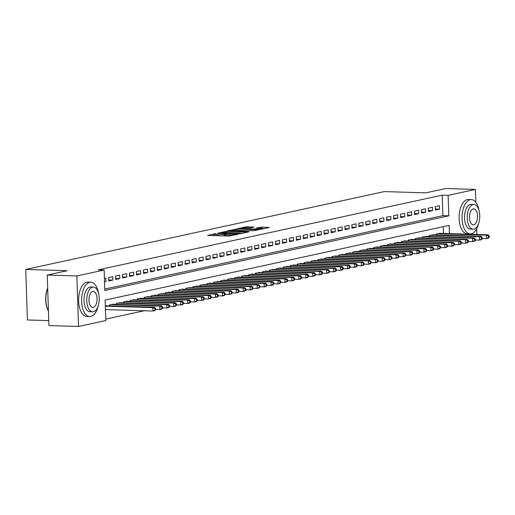 <?xml version="1.0" encoding="UTF-8"?>
<svg xmlns="http://www.w3.org/2000/svg" width="515" height="515" viewBox="0 0 515 515"><rect width="100%" height="100%" fill="white"/><g stroke="black" fill="none" stroke-linecap="round" stroke-linejoin="round"><path stroke-width="0.77" d="M215.695 233.598L207.635 235.432L228.57 236.07L237.66 234.389L235.097 234.537A4.32 0.464 -1.9 0 1 229.194 234.898L227.45 234.846A4.32 0.464 -1.9 0 1 225.319 234.518A4.32 0.464 -1.9 0 1 225.911 234.261L226.51 233.926L224.282 234.209A4.32 0.464 -1.9 0 1 218.379 234.57L216.635 234.518A4.32 0.464 -1.9 0 1 214.498 234.183A4.32 0.464 -1.9 0 1 215.096 233.926L215.695 233.598M214.53 235.027L212.026 235.567M225.345 235.355L224.328 235.574L224.282 234.209M254.133 227.076L245.938 226.825L237.698 228.654L261.144 229.291L269.377 227.463L261.62 227.141L256.142 228.081L260.326 228.293A3.611 0.393 -1.9 0 1 262.109 228.57A3.611 0.393 -1.9 0 1 260.3 228.969A3.611 0.393 -1.9 0 1 256.676 229.085L242.9 228.66A3.611 0.393 -1.9 0 1 241.117 228.383A3.611 0.393 -1.9 0 1 242.926 227.984A3.611 0.393 -1.9 0 1 246.55 227.868L250.689 227.83L254.133 227.076M449.408 233.636L449.132 225.39L105.131 300.078L105.807 320.555L78.531 326.478L48.912 325.57L47.238 275.049L67.214 270.71L25.75 269.442L384.344 191.586L425.815 192.861L445.79 188.522L475.409 189.43L475.841 202.369M47.238 275.049L76.857 275.956L104.133 270.034L104.815 290.518L448.816 215.83L448.134 195.352L475.409 189.43M104.764 289.057L442.894 215.65L442.211 195.166L98.211 269.854L104.133 270.034M442.211 195.166L448.134 195.352M226.568 231.319L217.15 233.366L238.084 234.003L248.166 232.065L226.568 231.319L226.606 232.516M227.276 230.881L237.17 229.02L258.775 229.761L253.296 230.701L242.964 230.559L240.492 231.132L249.041 231.711L227.282 231.029M104.526 281.892L105.948 281.583L105.833 278.171L104.416 278.48M112.785 276.658L108.614 277.566L108.729 280.978L112.894 280.076L112.785 276.658M119.731 275.152L115.566 276.059L115.675 279.471L119.847 278.564L119.731 275.152M126.684 273.645L122.512 274.547L122.628 277.958L126.799 277.057L126.684 273.645M133.636 272.132L129.465 273.04L129.574 276.452L133.745 275.544L133.636 272.132M140.582 270.626L136.411 271.527L136.527 274.946L140.698 274.038L140.582 270.626M147.535 269.113L143.363 270.021L143.473 273.433L147.644 272.532L147.535 269.113M154.481 267.607L150.309 268.515L150.425 271.926L154.597 271.019L154.481 267.607M161.433 266.101L157.262 267.002L157.378 270.42L161.543 269.512L161.433 266.101M168.379 264.588L164.208 265.495L164.324 268.907L168.495 268.006L168.379 264.588M175.332 263.081L171.16 263.989L171.276 267.401L175.441 266.493L175.332 263.081M182.278 261.575L178.113 262.476L178.222 265.888L182.394 264.987L182.278 261.575M189.23 260.062L185.059 260.97L185.175 264.382L189.34 263.474L189.23 260.062M196.176 258.556L192.011 259.457L192.121 262.875L196.292 261.968L196.176 258.556M203.129 257.043L198.957 257.951L199.073 261.363L203.238 260.461L203.129 257.043M210.075 255.537L205.91 256.444L206.019 259.856L210.191 258.948L210.075 255.537M217.027 254.03L212.856 254.931L212.972 258.35L217.143 257.442L217.027 254.03M223.98 252.517L219.808 253.425L219.918 256.837L224.089 255.936L223.98 252.517M230.926 251.011L226.755 251.919L226.87 255.331L231.042 254.423L230.926 251.011M237.879 249.505L233.707 250.406L233.816 253.818L237.988 252.917L237.879 249.505M244.825 247.992L240.653 248.9L240.769 252.311L244.94 251.404L244.825 247.992M251.777 246.485L247.606 247.387L247.721 250.805L251.887 249.897L251.777 246.485M258.723 244.973L254.552 245.88L254.668 249.292L258.839 248.391L258.723 244.973M265.676 243.466L261.504 244.374L261.62 247.786L265.785 246.878L265.676 243.466M272.622 241.96L268.457 242.861L268.566 246.279L272.738 245.372L272.622 241.96M279.574 240.447L275.403 241.355L275.519 244.767L279.684 243.865L279.574 240.447M286.52 238.941L282.355 239.848L282.465 243.26L286.636 242.353L286.52 238.941M293.473 237.434L289.301 238.336L289.417 241.747L293.589 240.846L293.473 237.434M300.419 235.922L296.254 236.829L296.363 240.241L300.535 239.333L300.419 235.922M307.371 234.415L303.2 235.316L303.316 238.735L307.487 237.827L307.371 234.415M314.324 232.902L310.152 233.81L310.262 237.222L314.433 236.321L314.324 232.902M321.27 231.396L317.098 232.304L317.214 235.716L321.386 234.808L321.27 231.396M328.222 229.89L324.051 230.791L324.16 234.209L328.332 233.301L328.222 229.89M335.168 228.377L330.997 229.284L331.113 232.696L335.284 231.795L335.168 228.377M342.121 226.87L337.949 227.778L338.065 231.19L342.23 230.282L342.121 226.87M349.067 225.364L344.902 226.265L345.011 229.677L349.183 228.776L349.067 225.364M356.019 223.851L351.848 224.759L351.964 228.171L356.129 227.263L356.019 223.851M362.966 222.345L358.801 223.246L358.91 226.664L363.081 225.757L362.966 222.345M369.918 220.832L365.747 221.74L365.862 225.152L370.027 224.25L369.918 220.832M376.864 219.326L372.699 220.233L372.809 223.645L376.98 222.738L376.864 219.326M383.817 217.819L379.645 218.721L379.761 222.139L383.933 221.231L383.817 217.819M390.763 216.306L386.598 217.214L386.707 220.626L390.879 219.725L390.763 216.306M397.715 214.8L393.544 215.708L393.66 219.12L397.831 218.212L397.715 214.8M404.668 213.294L400.496 214.195L400.606 217.607L404.777 216.706L404.668 213.294M411.614 211.781L407.442 212.689L407.558 216.1L411.73 215.193L411.614 211.781M418.566 210.275L414.395 211.176L414.504 214.594L418.676 213.686L418.566 210.275M425.512 208.762L421.341 209.669L421.457 213.081L425.628 212.18L425.512 208.762M432.465 207.255L428.293 208.163L428.409 211.575L432.574 210.667L432.465 207.255M435.355 210.069L439.527 209.161L439.411 205.749L435.246 206.65L435.355 210.069M105.762 319.1L144.149 310.764M443.479 233.456L443.254 226.664M106.753 305.781L105.318 305.788M109.553 305.865L109.521 304.874L113.699 304.268M116.506 304.359L116.467 303.367L120.652 302.762M123.452 302.846L123.42 301.854L127.598 301.256M130.404 301.339L130.372 300.348L134.55 299.743M137.351 299.833L137.318 298.842L141.496 298.236M144.303 298.32L144.271 297.329L148.449 296.73M151.249 296.814L151.217 295.822L155.395 295.217M158.202 295.307L158.169 294.316L162.347 293.711M165.148 293.795L165.115 292.803L169.293 292.198M172.1 292.288L172.068 291.297L176.246 290.692M179.046 290.775L179.014 289.784L183.198 289.185M185.999 289.269L185.966 288.278L190.144 287.673M192.945 287.763L192.913 286.771L197.097 286.166M199.897 286.25L199.865 285.259L204.043 284.66M206.85 284.744L206.811 283.752L210.996 283.147M213.796 283.237L213.764 282.246L217.942 281.641M220.748 281.724L220.716 280.733L224.894 280.128M227.694 280.218L227.662 279.227L231.84 278.621M234.647 278.705L234.615 277.714L238.793 277.115M241.593 277.199L241.561 276.207L245.739 275.602M248.545 275.692L248.513 274.701L252.691 274.096M255.492 274.18L255.459 273.188L259.644 272.59M262.444 272.673L262.412 271.682L266.59 271.077M269.39 271.167L269.358 270.175L273.542 269.57M276.343 269.654L276.31 268.663L280.488 268.058M283.289 268.148L283.256 267.156L287.441 266.551M290.241 266.635L290.209 265.65L294.387 265.045M297.194 265.128L297.155 264.137L301.339 263.532M304.14 263.622L304.108 262.631L308.285 262.026M311.092 262.109L311.06 261.118L315.238 260.519M318.038 260.603L318.006 259.611L322.184 259.006M324.991 259.097L324.959 258.105L329.137 257.5M331.937 257.584L331.905 256.592L336.083 255.987M338.889 256.077L338.857 255.086L343.035 254.481M345.835 254.565L345.803 253.58L349.988 252.974M352.788 253.058L352.756 252.067L356.934 251.462M359.734 251.552L359.702 250.56L363.886 249.955M366.686 250.039L366.654 249.048L370.832 248.449M373.639 248.533L373.6 247.541L377.785 246.936M380.585 247.026L380.553 246.035L384.731 245.43M387.538 245.513L387.499 244.522L391.683 243.917M394.484 244.007L394.451 243.016L398.629 242.411M401.436 242.494L401.404 241.509L405.582 240.904M408.382 240.988L408.35 239.996L412.528 239.391M415.335 239.481L415.302 238.49L419.48 237.885M422.281 237.969L422.248 236.977L426.426 236.379M429.233 236.462L429.201 235.471L433.379 234.866M436.179 234.956L436.147 233.965L440.331 233.359M25.75 269.442L27.424 319.963L48.751 320.62M78.531 326.478L76.857 275.956M476.716 228.763L476.909 234.48M476.703 240.035L475.351 240.331M469.751 241.541L468.399 241.838M462.805 243.054L461.453 243.344M455.852 244.561L454.5 244.857M442.894 215.65L448.816 215.83M105.948 281.583L104.513 281.538M112.894 280.076L108.691 279.948M119.847 278.564L115.643 278.435M126.799 277.057L122.596 276.928M133.745 275.544L129.542 275.416M140.698 274.038L136.494 273.909M147.644 272.532L143.44 272.403M154.597 271.019L150.393 270.89M161.543 269.512L157.339 269.384M168.495 268.006L164.291 267.877M175.441 266.493L171.238 266.364M182.394 264.987L178.19 264.858M189.34 263.474L185.136 263.345M196.292 261.968L192.089 261.839M203.238 260.461L199.035 260.332M210.191 258.948L205.987 258.82M217.143 257.442L212.94 257.313M224.089 255.936L219.886 255.807M231.042 254.423L226.838 254.294M237.988 252.917L233.784 252.788M244.94 251.404L240.737 251.275M251.887 249.897L247.683 249.769M258.839 248.391L254.635 248.262M265.785 246.878L261.581 246.749M272.738 245.372L268.534 245.243M279.684 243.865L275.48 243.737M286.636 242.353L282.432 242.224M293.589 240.846L289.379 240.717M300.535 239.333L296.331 239.205M307.487 237.827L303.284 237.698M314.433 236.321L310.23 236.192M321.386 234.808L317.182 234.679M328.332 233.301L324.128 233.173M335.284 231.795L331.081 231.666M342.23 230.282L338.027 230.154M349.183 228.776L344.979 228.647M356.129 227.263L351.925 227.134M363.081 225.757L358.878 225.628M370.027 224.25L365.824 224.122M376.98 222.738L372.776 222.609M383.933 221.231L379.722 221.102M390.879 219.725L386.675 219.596M397.831 218.212L393.627 218.083M404.777 216.706L400.573 216.577M411.73 215.193L407.526 215.064M418.676 213.686L414.472 213.558M425.628 212.18L421.425 212.051M432.574 210.667L428.371 210.538M439.527 209.161L435.323 209.032M214.498 234.183L214.549 235.548A4.32 0.464 -1.9 0 0 214.646 235.645M221.843 235.864A4.32 0.464 -1.9 0 0 224.328 235.574M225.319 234.518L225.364 235.883A4.32 0.464 -1.9 0 0 225.461 235.979M243.157 233.192L240.531 233.115M219.049 233.07L237.763 233.759L240.042 233.469A4.32 0.464 -1.9 0 0 240.634 233.211A4.32 0.464 -1.9 0 0 238.503 232.877L225.943 232.497A4.32 0.464 -1.9 0 0 220.04 232.851L219.049 233.07M241.522 230.514L242.945 230.559M235.999 230.173A3.611 0.393 -1.9 0 0 232.374 230.289A3.611 0.393 -1.9 0 0 230.566 230.688A3.611 0.393 -1.9 0 0 232.349 230.965L237.203 231.113L241.335 230.508L235.999 230.173M264.369 228.589L262.077 228.518M155.672 309.798L155.627 308.427L154.931 308.582L154.976 309.946L155.672 309.798L154.687 310.661L152.949 311.034L152.839 307.622L154.571 307.243L105.523 305.743M105.446 309.579L152.949 311.034L154.976 309.946M105.33 306.168L152.839 307.622L154.931 308.582M154.571 307.243L155.627 308.427M48.436 311.157A16.763 8.485 -88.2 0 1 47.67 288.007M47.676 288.233A17.182 8.691 91.8 0 0 48.436 311.105M98.52 293.074A17.182 8.691 91.8 0 0 90.807 282.194A17.182 8.691 91.8 0 0 89.719 282.297A17.182 8.691 91.8 0 0 81.576 300.174A17.182 8.691 91.8 0 0 89.758 316.538A17.182 8.691 91.8 0 0 90.846 316.435A17.182 8.691 91.8 0 0 98.12 306.148M90.807 282.194L87.846 282.104A17.182 8.691 91.8 0 0 86.752 282.207A17.182 8.691 91.8 0 0 78.615 300.084A17.182 8.691 91.8 0 0 86.797 316.448L89.758 316.538M92.629 311.813L89.906 311.73A12.366 6.257 -88.2 0 1 84.016 299.949A12.366 6.257 -88.2 0 1 89.874 287.074A12.366 6.257 -88.2 0 1 90.659 287.003L93.389 287.087A12.366 6.257 91.8 0 0 92.603 287.158A12.366 6.257 91.8 0 0 86.739 300.033A12.366 6.257 91.8 0 0 92.629 311.813A12.366 6.257 91.8 0 0 93.415 311.736A12.366 6.257 91.8 0 0 99.273 298.867A12.366 6.257 91.8 0 0 93.389 287.087M93.273 307.371A7.97 4.036 91.8 0 0 97.045 299.073A7.97 4.036 91.8 0 0 93.254 291.484A7.97 4.036 91.8 0 0 92.745 291.529A7.97 4.036 91.8 0 0 88.966 299.827A7.97 4.036 91.8 0 0 92.764 307.416A7.97 4.036 91.8 0 0 93.273 307.371M479.008 210.468A17.182 8.691 91.8 0 0 471.296 199.588A17.182 8.691 91.8 0 0 470.201 199.691A17.182 8.691 91.8 0 0 462.064 217.568A17.182 8.691 91.8 0 0 470.247 233.932A17.182 8.691 91.8 0 0 471.334 233.829A17.182 8.691 91.8 0 0 478.602 223.542M471.296 199.588L468.335 199.498A17.182 8.691 91.8 0 0 467.24 199.601A17.182 8.691 91.8 0 0 459.103 217.478A17.182 8.691 91.8 0 0 467.285 233.842L470.247 233.932M473.118 229.207L470.395 229.124A12.366 6.257 -88.2 0 1 464.504 217.343A12.366 6.257 -88.2 0 1 470.362 204.468A12.366 6.257 -88.2 0 1 471.148 204.397L473.871 204.481A12.366 6.257 91.8 0 0 473.085 204.552A12.366 6.257 91.8 0 0 467.227 217.427A12.366 6.257 91.8 0 0 473.118 229.207A12.366 6.257 91.8 0 0 473.903 229.13A12.366 6.257 91.8 0 0 479.761 216.261A12.366 6.257 91.8 0 0 473.871 204.481M473.755 224.765A7.97 4.036 91.8 0 0 477.534 216.467A7.97 4.036 91.8 0 0 473.742 208.878A7.97 4.036 91.8 0 0 473.234 208.923A7.97 4.036 91.8 0 0 469.455 217.221A7.97 4.036 91.8 0 0 473.253 224.81A7.97 4.036 91.8 0 0 473.755 224.765M162.624 308.285L162.579 306.921L161.884 307.069L161.929 308.44L162.624 308.285L161.639 309.148L159.901 309.528L159.785 306.116L161.523 305.736L112.476 304.236M155.659 309.399L159.901 309.528L161.929 308.44M110.738 304.61L159.785 306.116L161.884 307.069M161.523 305.736L162.579 306.921M169.57 306.779L169.525 305.414L168.83 305.562L168.875 306.927L169.57 306.779L168.585 307.642L166.847 308.022L166.738 304.603L168.476 304.23L119.422 302.723M162.611 307.886L166.847 308.022L168.875 306.927M117.684 303.103L166.738 304.603L168.83 305.562M168.476 304.23L169.525 305.414M176.523 305.266L176.478 303.901L175.782 304.056L175.827 305.421L176.523 305.266L175.538 306.135L173.8 306.509L173.684 303.097L175.422 302.717L126.375 301.217M169.557 306.38L173.8 306.509L175.827 305.421M124.636 301.59L173.684 303.097L175.782 304.056M175.422 302.717L176.478 303.901M183.469 303.76L183.424 302.395L182.728 302.543L182.774 303.908L183.469 303.76L182.484 304.623L180.746 305.002L180.636 301.584L182.374 301.211L133.321 299.704M176.51 304.874L180.746 305.002L182.774 303.908M131.583 300.084L180.636 301.584L182.728 302.543M182.374 301.211L183.424 302.395M190.421 302.254L190.376 300.889L189.681 301.037L189.726 302.402L190.421 302.254L189.436 303.116L187.698 303.49L187.582 300.078L189.32 299.704L140.273 298.198M183.456 303.361L187.698 303.49L189.726 302.402M138.535 298.578L187.582 300.078L189.681 301.037M189.32 299.704L190.376 300.889M197.367 300.741L197.322 299.376L196.627 299.53L196.672 300.895L197.367 300.741L196.382 301.603L194.644 301.983L194.535 298.571L196.273 298.191L147.219 296.692M190.408 301.854L194.644 301.983L196.672 300.895M145.488 297.065L194.535 298.571L196.627 299.53M196.273 298.191L197.322 299.376M204.32 299.234L204.275 297.87L203.58 298.018L203.625 299.382L204.32 299.234L203.335 300.097L201.597 300.477L201.481 297.058L203.219 296.685L154.172 295.179M197.354 300.342L201.597 300.477L203.625 299.382M152.434 295.559L201.481 297.058L203.58 298.018M203.219 296.685L204.275 297.87M211.266 297.728L211.221 296.357L210.526 296.511L210.571 297.876L211.266 297.728L210.281 298.591L208.549 298.964L208.433 295.552L210.172 295.172L161.118 293.672M204.307 298.835L208.549 298.964L210.571 297.876M159.386 294.052L208.433 295.552L210.526 296.511M210.172 295.172L211.221 296.357M218.218 296.215L218.173 294.85L217.478 294.998L217.523 296.37L218.218 296.215L217.233 297.078L215.495 297.458L215.379 294.046L217.118 293.666L168.07 292.166M211.253 297.329L215.495 297.458L217.523 296.37M166.332 292.539L215.379 294.046L217.478 294.998M217.118 293.666L218.173 294.85M225.164 294.709L225.119 293.344L224.431 293.492L224.476 294.857L225.164 294.709L224.18 295.571L222.448 295.951L222.332 292.533L224.07 292.159L175.023 290.653M218.206 295.816L222.448 295.951L224.476 294.857M173.285 291.033L222.332 292.533L224.431 293.492M224.07 292.159L225.119 293.344M232.117 293.196L232.072 291.831L231.377 291.986L231.422 293.35L232.117 293.196L231.132 294.065L229.394 294.438L229.284 291.026L231.016 290.647L181.969 289.147M225.152 294.31L229.394 294.438L231.422 293.35M180.231 289.52L229.284 291.026L231.377 291.986M231.016 290.647L232.072 291.831M239.069 291.69L239.024 290.325L238.329 290.473L238.374 291.838L239.069 291.69L238.084 292.552L236.346 292.932L236.231 289.514L237.969 289.14L188.921 287.64M232.104 292.803L236.346 292.932L238.374 291.838M187.183 288.014L236.231 289.514L238.329 290.473M237.969 289.14L239.024 290.325M246.016 290.183L245.97 288.818L245.275 288.966L245.32 290.331L246.016 290.183L245.031 291.046L243.292 291.419L243.183 288.007L244.921 287.634L195.867 286.128M239.057 291.29L243.292 291.419L245.32 290.331M194.129 286.507L243.183 288.007L245.275 288.966M244.921 287.634L245.97 288.818M252.968 288.67L252.923 287.306L252.228 287.46L252.273 288.825L252.968 288.67L251.983 289.533L250.245 289.913L250.129 286.501L251.867 286.121L202.82 284.621M246.003 289.784L250.245 289.913L252.273 288.825M201.082 284.995L250.129 286.501L252.228 287.46M251.867 286.121L252.923 287.306M259.914 287.164L259.869 285.799L259.174 285.947L259.219 287.312L259.914 287.164L258.929 288.027L257.191 288.406L257.082 284.988L258.82 284.615L209.766 283.108M252.955 288.271L257.191 288.406L259.219 287.312M208.028 283.488L257.082 284.988L259.174 285.947M258.82 284.615L259.869 285.799M266.867 285.658L266.822 284.286L266.126 284.441L266.171 285.806L266.867 285.658L265.882 286.52L264.144 286.894L264.028 283.482L265.766 283.102L216.718 281.602M259.901 286.765L264.144 286.894L266.171 285.806M214.98 281.982L264.028 283.482L266.126 284.441M265.766 283.102L266.822 284.286M273.813 284.145L273.768 282.78L273.072 282.928L273.117 284.299L273.813 284.145L272.828 285.007L271.09 285.387L270.98 281.975L272.718 281.596L223.665 280.096M266.854 285.259L271.09 285.387L273.117 284.299M221.926 280.469L270.98 281.975L273.072 282.928M272.718 281.596L273.768 282.78M280.765 282.638L280.72 281.274L280.025 281.422L280.07 282.786L280.765 282.638L279.78 283.501L278.042 283.881L277.926 280.463L279.664 280.089L230.617 278.583M273.8 283.746L278.042 283.881L280.07 282.786M228.879 278.963L277.926 280.463L280.025 281.422M279.664 280.089L280.72 281.274M287.711 281.126L287.666 279.761L286.971 279.915L287.016 281.28L287.711 281.126L286.726 281.995L284.988 282.368L284.879 278.956L286.617 278.576L237.563 277.076M280.752 282.239L284.988 282.368L287.016 281.28M235.831 277.45L284.879 278.956L286.971 279.915M286.617 278.576L287.666 279.761M294.664 279.619L294.619 278.255L293.923 278.403L293.968 279.767L294.664 279.619L293.679 280.482L291.941 280.862L291.825 277.45L293.563 277.07L244.516 275.57M287.698 280.733L291.941 280.862L293.968 279.767M242.777 275.943L291.825 277.45L293.923 278.403M293.563 277.07L294.619 278.255M301.61 278.113L301.565 276.748L300.869 276.896L300.915 278.261L301.61 278.113L300.625 278.976L298.893 279.349L298.777 275.937L300.515 275.564L251.462 274.057M294.651 279.22L298.893 279.349L300.915 278.261M249.73 274.437L298.777 275.937L300.869 276.896M300.515 275.564L301.565 276.748M308.562 276.6L308.517 275.235L307.822 275.39L307.867 276.755L308.562 276.6L307.577 277.463L305.839 277.843L305.723 274.431L307.461 274.051L258.414 272.551M301.597 277.714L305.839 277.843L307.867 276.755M256.676 272.924L305.723 274.431L307.822 275.39M307.461 274.051L308.517 275.235M315.515 275.094L315.463 273.729L314.774 273.877L314.82 275.242L315.515 275.094L314.523 275.956L312.792 276.336L312.676 272.918L314.414 272.544L265.367 271.038M308.549 276.201L312.792 276.336L314.82 275.242M263.629 271.418L312.676 272.918L314.774 273.877M314.414 272.544L315.463 273.729M322.461 273.587L322.416 272.216L321.721 272.371L321.766 273.735L322.461 273.587L321.476 274.45L319.738 274.823L319.628 271.411L321.36 271.032L272.313 269.532M315.495 274.695L319.738 274.823L321.766 273.735M270.575 269.911L319.628 271.411L321.721 272.371M321.36 271.032L322.416 272.216M329.413 272.075L329.368 270.71L328.673 270.858L328.718 272.229L329.413 272.075L328.428 272.937L326.69 273.317L326.574 269.905L328.312 269.525L279.265 268.025M322.448 273.188L326.69 273.317L328.718 272.229M277.527 268.399L326.574 269.905L328.673 270.858M328.312 269.525L329.368 270.71M336.359 270.568L336.314 269.203L335.619 269.351L335.664 270.716L336.359 270.568L335.374 271.431L333.636 271.811L333.527 268.392L335.265 268.019L286.211 266.513M329.4 271.675L333.636 271.811L335.664 270.716M284.473 266.892L333.527 268.392L335.619 269.351M335.265 268.019L336.314 269.203M343.312 269.055L343.267 267.691L342.572 267.845L342.617 269.21L343.312 269.055L342.327 269.924L340.589 270.298L340.473 266.886L342.211 266.506L293.164 265.006M336.347 270.169L340.589 270.298L342.617 269.21M291.426 265.38L340.473 266.886L342.572 267.845M342.211 266.506L343.267 267.691M350.258 267.549L350.213 266.184L349.518 266.332L349.563 267.697L350.258 267.549L349.273 268.412L347.535 268.791L347.425 265.38L349.164 265L300.11 263.5M343.299 268.663L347.535 268.791L349.563 267.697M298.372 263.873L347.425 265.38L349.518 266.332M349.164 265L350.213 266.184M357.21 266.043L357.165 264.678L356.47 264.826L356.515 266.191L357.21 266.043L356.226 266.905L354.487 267.279L354.372 263.867L356.11 263.493L307.062 261.987M350.245 267.15L354.487 267.279L356.515 266.191M305.324 262.367L354.372 263.867L356.47 264.826M356.11 263.493L357.165 264.678M364.156 264.53L364.111 263.165L363.416 263.32L363.461 264.684L364.156 264.53L363.172 265.392L361.433 265.772L361.324 262.36L363.062 261.981L314.008 260.481M357.198 265.643L361.433 265.772L363.461 264.684M312.27 260.854L361.324 262.36L363.416 263.32M363.062 261.981L364.111 263.165M371.109 263.023L371.064 261.659L370.369 261.807L370.414 263.171L371.109 263.023L370.124 263.886L368.386 264.266L368.27 260.848L370.008 260.474L320.961 258.968M364.144 264.137L368.386 264.266L370.414 263.171M319.223 259.348L368.27 260.848L370.369 261.807M370.008 260.474L371.064 261.659M378.055 261.517L378.01 260.146L377.315 260.3L377.36 261.665L378.055 261.517L377.07 262.38L375.332 262.753L375.223 259.341L376.961 258.961L327.907 257.461M371.096 262.624L375.332 262.753L377.36 261.665M326.175 257.841L375.223 259.341L377.315 260.3M376.961 258.961L378.01 260.146M385.008 260.004L384.963 258.639L384.267 258.788L384.312 260.159L385.008 260.004L384.023 260.867L382.285 261.247L382.169 257.835L383.907 257.455L334.859 255.955M378.042 261.118L382.285 261.247L384.312 260.159M333.121 256.328L382.169 257.835L384.267 258.788M383.907 257.455L384.963 258.639M391.954 258.498L391.909 257.133L391.213 257.281L391.258 258.646L391.954 258.498L390.969 259.36L389.237 259.74L389.121 256.322L390.859 255.949L341.812 254.442M384.995 259.605L389.237 259.74L391.258 258.646M340.074 254.822L389.121 256.322L391.213 257.281M390.859 255.949L391.909 257.133M398.906 256.985L398.861 255.62L398.166 255.775L398.211 257.139L398.906 256.985L397.921 257.854L396.183 258.227L396.067 254.816L397.805 254.436L348.758 252.936M391.941 258.099L396.183 258.227L398.211 257.139M347.02 253.309L396.067 254.816L398.166 255.775M397.805 254.436L398.861 255.62M405.859 255.479L405.807 254.114L405.118 254.262L405.163 255.627L405.859 255.479L404.874 256.341L403.136 256.721L403.02 253.309L404.758 252.929L355.71 251.429M398.893 256.592L403.136 256.721L405.163 255.627M353.972 251.803L403.02 253.309L405.118 254.262M404.758 252.929L405.807 254.114M412.805 253.972L412.76 252.608L412.064 252.756L412.109 254.12L412.805 253.972L411.82 254.835L410.082 255.208L409.972 251.796L411.704 251.423L362.657 249.917M405.839 255.08L410.082 255.208L412.109 254.12M360.918 250.296L409.972 251.796L412.064 252.756M411.704 251.423L412.76 252.608M419.757 252.459L419.712 251.095L419.017 251.249L419.062 252.614L419.757 252.459L418.772 253.322L417.034 253.702L416.918 250.29L418.656 249.91L369.609 248.41M412.792 253.573L417.034 253.702L419.062 252.614M367.871 248.784L416.918 250.29L419.017 251.249M418.656 249.91L419.712 251.095M426.703 250.953L426.658 249.588L425.963 249.736L426.008 251.101L426.703 250.953L425.718 251.816L423.98 252.196L423.871 248.777L425.609 248.404L376.555 246.897M419.744 252.067L423.98 252.196L426.008 251.101M374.817 247.277L423.871 248.777L425.963 249.736M425.609 248.404L426.658 249.588M433.656 249.447L433.611 248.076L432.915 248.23L432.96 249.595L433.656 249.447L432.671 250.309L430.933 250.683L430.817 247.271L432.555 246.891L383.508 245.391M426.69 250.554L430.933 250.683L432.96 249.595M381.769 245.771L430.817 247.271L432.915 248.23M432.555 246.891L433.611 248.076M440.602 247.934L440.557 246.569L439.862 246.717L439.907 248.088L440.602 247.934L439.617 248.797L437.879 249.176L437.769 245.764L439.507 245.385L390.454 243.885M433.643 249.048L437.879 249.176L439.907 248.088M388.716 244.258L437.769 245.764L439.862 246.717M439.507 245.385L440.557 246.569M447.554 246.428L447.509 245.063L446.814 245.211L446.859 246.576L447.554 246.428L446.569 247.29L444.831 247.67L444.715 244.252L446.454 243.878L397.406 242.372M440.589 247.535L444.831 247.67L446.859 246.576M395.668 242.752L444.715 244.252L446.814 245.211M446.454 243.878L447.509 245.063M454.5 244.915L454.455 243.55L453.76 243.704L453.805 245.069L454.5 244.915L453.515 245.784L451.777 246.157L451.668 242.745L453.406 242.365L404.352 240.866M447.541 246.028L451.777 246.157L453.805 245.069M402.614 241.245L451.668 242.745L453.76 243.704M453.406 242.365L454.455 243.55M461.453 243.408L461.408 242.044L460.713 242.192L460.758 243.556L461.453 243.408L460.468 244.271L458.73 244.651L458.614 241.239L460.352 240.859L411.305 239.359M454.488 244.522L458.73 244.651L460.758 243.556M409.567 239.733L458.614 241.239L460.713 242.192M460.352 240.859L461.408 242.044M468.399 241.902L468.354 240.537L467.659 240.685L467.704 242.05L468.399 241.902L467.414 242.765L465.676 243.138L465.566 239.726L467.305 239.353L418.251 237.846M461.44 243.009L465.676 243.138L467.704 242.05M416.519 238.226L465.566 239.726L467.659 240.685M467.305 239.353L468.354 240.537M475.351 240.389L475.306 239.024L474.611 239.179L474.656 240.544L475.351 240.389L474.367 241.252L472.628 241.632L472.513 238.22L474.251 237.84L425.203 236.34M468.386 241.503L472.628 241.632L474.656 240.544M423.465 236.713L472.513 238.22L474.611 239.179M474.251 237.84L475.306 239.024M482.298 238.883L482.252 237.518L481.557 237.666L481.609 239.031L482.298 238.883L481.313 239.745L479.581 240.125L479.465 236.707L481.203 236.334L432.156 234.827M475.339 239.996L479.581 240.125L481.609 239.031M430.418 235.207L479.465 236.707L481.557 237.666M481.203 236.334L482.252 237.518M489.25 237.376L489.205 236.005L488.51 236.16L488.555 237.524L489.25 237.376L488.265 238.239L486.527 238.612L486.418 235.201L488.149 234.821L439.102 233.321M482.285 238.484L486.527 238.612L488.555 237.524M437.364 233.701L486.418 235.201L488.51 236.16M488.149 234.821L489.205 236.005M214.446 235.04L214.401 233.675M236.05 234.737L236.031 234.338M225.261 235.368L225.216 234.003M216.673 235.709L216.635 234.518M218.418 235.761L218.379 234.57M227.488 236.037L227.45 234.846M229.233 236.07L229.194 234.898M235.11 234.943L235.097 234.537M224.752 232.484L224.72 231.435M240.054 233.868L240.042 233.469M235.361 230.16L235.329 229.13M237.215 230.211L237.17 229.02M239.063 231.409L239.05 231.003M241.348 230.907L241.335 230.508M259.811 228.274L259.772 227.25M261.659 228.396L261.62 227.141M245.97 227.855L245.938 226.825M247.818 227.907L247.779 226.716M109.83 305.871L109.798 304.816M116.783 304.365L116.744 303.309M123.729 302.859L123.697 301.796M130.681 301.346L130.643 300.29M137.627 299.839L137.595 298.777M144.58 298.333L144.541 297.271M151.526 296.82L151.494 295.764M158.478 295.314L158.446 294.252M165.431 293.801L165.392 292.745M172.377 292.295L172.345 291.239M179.329 290.788L179.291 289.726M186.276 289.276L186.243 288.22M193.228 287.769L193.189 286.707M200.174 286.263L200.142 285.201M207.127 284.75L207.088 283.694M214.073 283.244L214.04 282.181M221.025 281.737L220.987 280.675M227.971 280.224L227.939 279.169M234.924 278.718L234.885 277.656M241.87 277.205L241.838 276.149M248.822 275.699L248.79 274.637M255.775 274.192L255.736 273.13M262.721 272.68L262.689 271.624M269.673 271.173L269.635 270.111M276.619 269.667L276.587 268.605M283.572 268.154L283.533 267.098M290.518 266.648L290.486 265.586M297.47 265.135L297.432 264.079M304.417 263.629L304.384 262.566M311.369 262.122L311.33 261.06M318.315 260.609L318.283 259.554M325.268 259.103L325.235 258.041M332.22 257.597L332.181 256.534M339.166 256.084L339.134 255.028M346.119 254.577L346.08 253.515M353.065 253.065L353.033 252.009M360.017 251.558L359.979 250.496M366.963 250.052L366.931 248.99M373.916 248.539L373.877 247.483M380.862 247.033L380.83 245.97M387.814 245.526L387.776 244.464M394.76 244.013L394.728 242.958M401.713 242.507L401.674 241.445M408.659 240.994L408.627 239.939M415.611 239.488L415.579 238.426M422.564 237.982L422.525 236.919M429.51 236.469L429.478 235.413M436.463 234.962L436.424 233.9M240.653 233.739L240.634 233.211M240.505 231.454L240.492 231.132M230.585 231.151L230.566 230.688M241.535 230.868L241.522 230.424M241.129 228.847L241.117 228.383M262.129 229.072L262.109 228.57"/></g></svg>
